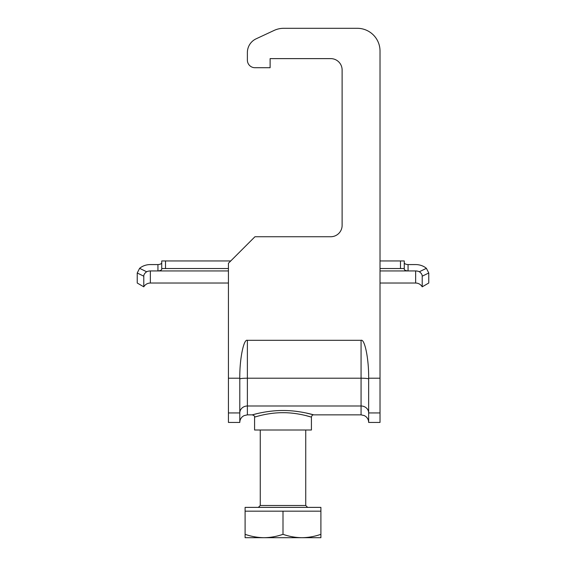 <?xml version="1.0" encoding="UTF-8"?>
<svg xmlns="http://www.w3.org/2000/svg" width="566" height="566" viewBox="0 0 566 566"><rect width="100%" height="100%" fill="white"/><g stroke="black" fill="none" stroke-linecap="round" stroke-linejoin="round"><path stroke-width="0.85" d="M380.019 260.947L404.273 260.947L404.273 269.296C404.485 270.18 405.744 270.725 408.065 270.944L415.642 270.944A7.577 6.375 180 0 1 419.349 271.758L426.396 268.334A15.162 12.742 0 0 0 415.642 264.577L408.065 264.577L408.065 270.944L380.019 270.944M161.727 268.532L161.727 260.947L165.52 260.947L165.52 268.532L161.727 268.532L161.727 269.296C161.522 270.18 160.256 270.725 157.935 270.944L228.431 270.944M165.52 268.532L228.431 268.532M380.019 268.532L400.48 268.532L400.48 260.947M404.273 268.532L400.48 268.532M165.52 260.947L230.744 260.947M404.273 260.947L404.273 262.787C404.492 263.798 405.751 264.393 408.065 264.577M157.935 264.577C160.242 264.393 161.508 263.798 161.727 262.787C161.508 263.798 160.249 264.393 157.935 264.577L150.358 264.577A15.162 12.742 180 0 0 139.604 268.334L146.651 271.758C144.712 273.137 143.757 274.609 143.792 276.194L143.792 286.82C145.052 284.748 146.87 283.516 149.254 283.113L150.358 283.028L150.358 270.944L157.935 270.944L157.935 264.577M426.396 268.334L428.766 273.003L428.766 283.028L422.208 286.82L422.208 276.194C422.243 274.609 421.288 273.137 419.349 271.758M428.766 273.003L422.208 276.194M150.358 270.944A7.577 6.375 0 0 0 146.651 271.758M143.792 276.194L137.234 273.003L137.234 283.028L143.792 286.82M137.234 273.003L139.604 268.334M320.901 511.169L245.099 511.169L245.099 507.384L320.901 507.384L320.901 534.318C314.71 536.476 308.392 537.608 301.947 537.7L320.901 537.7L320.901 534.318M264.053 537.7L301.947 537.7C295.487 537.608 289.169 536.483 283 534.318C276.809 536.476 270.498 537.608 264.053 537.7C257.594 537.608 251.276 536.483 245.099 534.318L245.099 537.7L264.053 537.7M283 511.169L283 534.318M245.099 511.169L245.099 534.318M260.261 430.011L260.261 505.488L305.739 505.488L307.635 507.384M368.65 422.434L368.65 379.001C368.204 378.512 365.678 378.244 361.066 378.208L247.377 378.208L247.377 405.999L361.066 405.999L361.066 414.857L364.348 415.6L365.763 416.484C367.631 418.026 368.593 420.007 368.65 422.434L380.019 422.434L380.019 51.039A22.739 22.739 0 0 0 357.28 28.3L283.722 28.3L357.28 28.3M380.019 412.939L368.65 412.939A7.577 6.948 180 0 0 361.066 405.999L361.066 340.315C364.773 338.659 368.898 359.29 368.65 378.208L368.65 379.001M239.8 422.434L239.8 412.939A7.577 6.948 180 0 1 247.377 405.999L247.377 414.857L244.045 415.628L242.687 416.484C240.812 418.026 239.85 420.007 239.8 422.434L228.431 422.434L228.431 263.268L254.955 236.737L330.749 236.737A11.37 11.37 0 0 0 342.119 225.367L342.119 69.986A11.37 11.37 0 0 0 330.749 58.616L270.116 58.616L270.116 67.715L254.955 67.715A7.577 7.577 0 0 1 247.377 60.13L247.377 52.553A15.162 15.162 0 0 1 256.129 38.813L274.114 30.43A22.739 22.739 0 0 1 283.722 28.3M239.8 378.208C239.545 359.29 243.67 338.659 247.377 340.315L247.377 378.208C242.764 378.244 240.239 378.512 239.8 379.001L239.8 378.208L228.431 378.208M361.066 340.315L247.377 340.315M228.431 412.939L239.8 412.939L239.8 379.001M257.58 413.513L252.302 414.857C251.997 414.977 266.742 410.385 283 410.513C299.23 410.385 314.01 414.977 313.698 414.857L305.739 412.918M256.129 38.813L274.114 30.43M247.377 60.13L247.377 52.553M270.116 67.715L254.955 67.715M342.119 69.986A11.37 11.37 0 0 0 330.749 58.616L270.116 58.616M330.749 236.737A11.37 11.37 0 0 0 342.119 225.367M305.739 415.55L311.42 417.128C311.739 417.276 298.261 412.593 283 412.692C267.704 412.593 254.275 417.276 254.58 417.128C255.04 416.406 254.283 415.642 252.302 414.857L247.377 414.857M361.066 414.857L313.698 414.857C312.566 414.758 311.809 415.515 311.42 417.128L311.42 430.011L254.58 430.011L254.58 417.128M380.019 283.028L415.642 283.028L415.642 270.944M368.65 378.208L380.019 378.208M150.358 283.028L228.431 283.028M415.642 283.028L416.746 283.113C419.13 283.516 420.948 284.748 422.208 286.82M305.739 430.011L305.739 505.488M260.261 505.488L258.365 507.384"/></g></svg>
